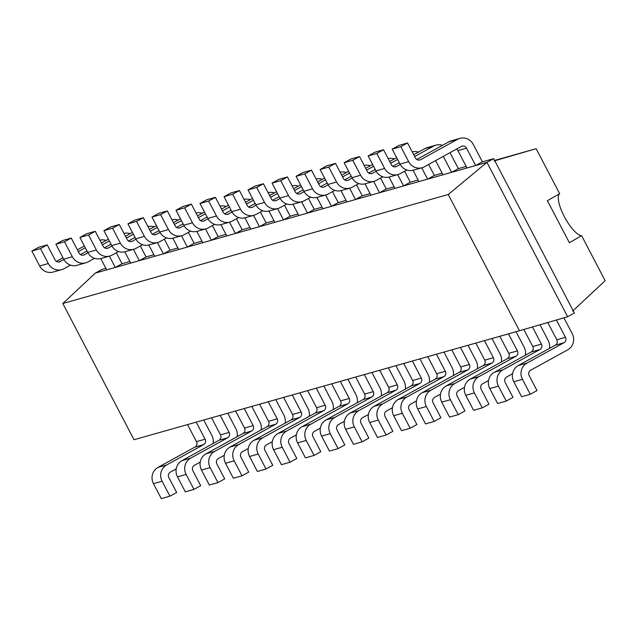 <?xml version="1.0" encoding="UTF-8"?>
<svg xmlns="http://www.w3.org/2000/svg" width="637" height="637" viewBox="0 0 637 637"><rect width="100%" height="100%" fill="white"/><g stroke="black" fill="none" stroke-linecap="round" stroke-linejoin="round"><path stroke-width="0.96" d="M62.808 303.507L448.249 194.508L519.466 330.73L134.017 439.721L62.808 303.507L95.375 273.074L486.939 162.347L567.655 316.74L574.391 313.038L493.675 158.645L486.939 162.347L448.249 194.508M519.466 330.73L567.655 316.74M95.375 273.074L102.111 269.371L105.846 268.312M422.044 167.738A12.095 11.498 -105.8 0 1 408.651 161.655L400.832 146.693L392.185 149.138L400.012 164.099A12.095 11.498 -105.8 0 0 413.405 170.183L422.044 167.738A12.095 11.498 -105.8 0 0 424.346 166.79L461.331 146.446A4.029 3.83 74.2 0 1 466.563 148.166L475.648 165.54L482.384 161.838L493.675 158.645M106.666 269.881L100.765 258.582M109.413 256.146L115.313 267.436L122.049 263.734L129.868 261.52M467.001 167.985L457.923 150.611A4.029 3.83 74.2 0 0 456.546 149.082M443.288 156.376L451.625 172.332L458.361 168.63L466.188 166.416M133.436 249.354L139.336 260.644L146.072 256.942L153.891 254.728M130.689 263.089L124.788 251.79M442.986 174.777L435.581 160.62M421.702 167.834L427.602 179.124L434.338 175.422L442.166 173.208M157.458 242.562L163.359 253.852L170.095 250.142L177.914 247.936M154.711 256.297L148.811 244.998M418.963 181.569L413.055 170.27M397.679 174.626L403.579 185.916L410.316 182.214L418.143 180M181.473 235.762L187.382 247.052L194.118 243.35L201.937 241.136M178.734 249.497L172.834 238.206M394.94 188.361L389.032 177.07M373.656 181.418L379.556 192.708L386.293 189.006L394.12 186.792M205.496 228.97L211.404 240.26L218.141 236.558L225.96 234.344M202.757 242.705L196.849 231.414M370.917 195.153L365.009 183.862M349.633 188.218L355.534 199.508L362.27 195.798L370.097 193.584M229.519 222.178L235.427 233.468L242.156 229.766L249.983 227.552M226.78 235.913L220.872 224.622M346.894 201.953L340.986 190.654M325.611 195.01L331.511 206.3L338.247 202.59L346.074 200.384M253.542 215.386L259.45 226.676L266.178 222.974L274.006 220.76M250.803 229.121L244.895 217.822M322.871 208.745L316.963 197.446M301.588 201.802L307.496 213.092L314.224 209.39L322.051 207.176M277.565 208.594L283.473 219.884L290.201 216.182L298.028 213.968M274.826 222.329L268.918 211.03M298.849 215.537L292.94 204.238M556.404 320.005L565.449 337.307A4.029 3.83 -105.8 0 1 563.944 342.73L526.958 363.066L518.311 365.511L555.297 345.174A4.029 3.83 -105.8 0 0 556.802 339.752L547.788 322.505M196.188 422.14L205.114 439.204A4.029 3.83 -105.8 0 1 203.609 444.626L166.623 464.962L157.976 467.407L194.962 447.063A4.029 3.83 -105.8 0 0 196.467 441.648L187.549 424.584M532.46 326.956L541.426 344.099A4.029 3.83 -105.8 0 1 539.921 349.522L502.935 369.866L494.288 372.311L531.274 351.966A4.029 3.83 -105.8 0 0 532.779 346.544L523.845 329.456M220.211 415.348L229.137 432.412A4.029 3.83 -105.8 0 1 227.632 437.826L190.646 458.17L181.999 460.615L218.985 440.271A4.029 3.83 -105.8 0 0 220.49 434.856L211.572 417.792M508.485 333.836L517.403 350.891A4.029 3.83 -105.8 0 1 515.898 356.314L478.913 376.658L470.265 379.103L507.259 358.758A4.029 3.83 -105.8 0 0 508.756 353.336L499.838 336.28M244.234 408.556L253.16 425.62A4.029 3.83 -105.8 0 1 251.655 431.034L214.669 451.378L206.022 453.823L243.008 433.478A4.029 3.83 -105.8 0 0 244.512 428.064L235.594 411M484.462 340.628L493.38 357.691A4.029 3.83 -105.8 0 1 491.875 363.106L454.89 383.45L446.242 385.895L483.236 365.55A4.029 3.83 -105.8 0 0 484.733 360.136L475.815 343.072M268.257 401.764L277.183 418.827A4.029 3.83 -105.8 0 1 275.678 424.242L238.684 444.586L230.045 447.031L267.03 426.686A4.029 3.83 -105.8 0 0 268.535 421.272L259.617 404.208M460.44 347.42L469.358 364.483A4.029 3.83 -105.8 0 1 467.853 369.898L430.867 390.242L422.22 392.687L459.213 372.342A4.029 3.83 -105.8 0 0 460.71 366.928L451.792 349.864M292.279 394.972L301.197 412.035A4.029 3.83 -105.8 0 1 299.701 417.45L262.707 437.794L254.067 440.239L291.053 419.894A4.029 3.83 -105.8 0 0 292.558 414.48L283.64 397.416M436.417 354.212L445.335 371.275A4.029 3.83 -105.8 0 1 443.83 376.69L406.844 397.034L398.197 399.479L435.19 379.134A4.029 3.83 -105.8 0 0 436.695 373.72L427.769 356.656M316.302 388.18L325.22 405.243A4.029 3.83 -105.8 0 1 323.723 410.658L286.73 431.002L278.09 433.447L315.076 413.102A4.029 3.83 -105.8 0 0 316.581 407.688L307.663 390.624M412.394 361.004L421.312 378.067A4.029 3.83 -105.8 0 1 419.807 383.482L382.821 403.826L374.174 406.271L411.168 385.926A4.029 3.83 -105.8 0 0 412.672 380.512L403.747 363.448M340.325 381.388L349.243 398.443A4.029 3.83 -105.8 0 1 347.746 403.866L310.752 424.21L302.113 426.655L339.099 406.31A4.029 3.83 -105.8 0 0 340.604 400.888L331.678 383.832M388.371 367.796L397.289 384.859A4.029 3.83 -105.8 0 1 395.784 390.274L358.798 410.618L350.159 413.063L387.145 392.718A4.029 3.83 -105.8 0 0 388.65 387.304L379.724 370.24M364.348 374.588L373.266 391.651A4.029 3.83 -105.8 0 1 371.761 397.074L334.775 417.418L326.136 419.863L363.122 399.518A4.029 3.83 -105.8 0 0 364.627 394.096L355.701 377.032M70.524 265.111L64.011 268.687A12.095 11.498 -105.8 0 1 61.709 269.634L53.062 272.079A12.095 11.498 -105.8 0 1 39.669 265.995L48.316 263.551L40.497 248.589L47.226 244.887L38.586 247.331L31.85 251.034L39.669 265.995M84.371 246.001L77.395 249.839M62.952 257.778L56.422 261.369M416.757 159.481L448.966 141.764A12.095 11.498 74.2 0 1 451.259 140.817L459.906 138.372A12.095 11.498 74.2 0 1 473.299 144.456L482.384 161.838M459.906 138.372A12.095 11.498 74.2 0 0 457.605 139.32L420.619 159.664A4.029 3.83 -105.8 0 1 415.388 157.952L407.569 142.991L398.921 145.435L392.185 149.138M400.832 146.693L407.569 142.991M122.049 263.734L116.316 252.762M106.14 240.452A12.095 11.498 74.2 0 0 99.913 240.181M58.7 262.006L63.899 259.57M78.327 251.631L85.302 247.793M60.284 261.56A4.029 3.83 -105.8 0 1 55.053 259.848L47.226 244.887M61.709 269.634A12.095 11.498 -105.8 0 1 48.316 263.551M108.394 239.209L101.418 243.047M86.974 250.986L80.445 254.577M94.547 258.319L88.033 261.895A12.095 11.498 -105.8 0 1 85.732 262.842L77.085 265.287A12.095 11.498 -105.8 0 1 63.692 259.203L72.339 256.759L64.52 241.797L71.248 238.095L62.609 240.539L55.873 244.242L63.692 259.203M442.452 145.347A12.095 11.498 74.2 0 0 435.883 145.172A12.095 11.498 74.2 0 0 433.582 146.112L414.647 156.527M400.211 164.465L396.596 166.456A4.029 3.83 -105.8 0 1 391.365 164.744L383.546 149.783L374.898 152.227L368.162 155.93L375.989 170.891L384.629 168.447L376.809 153.485L383.546 149.783M406.836 170.007L400.323 173.59A12.095 11.498 -105.8 0 1 398.021 174.53A12.095 11.498 -105.8 0 1 384.629 168.447M450.017 152.673L458.361 168.63M109.325 241.001L102.35 244.839M87.922 252.778L84.307 254.768A4.029 3.83 -105.8 0 1 79.076 253.056L71.248 238.095M85.732 262.842A12.095 11.498 -105.8 0 1 72.339 256.759M140.331 245.97L146.072 256.942M130.163 233.652A12.095 11.498 74.2 0 0 123.936 233.389M435.883 145.172L427.236 147.617A12.095 11.498 74.2 0 0 424.943 148.556L413.708 154.735M399.264 162.682L392.734 166.273M398.021 174.53L389.382 176.975A12.095 11.498 -105.8 0 1 375.989 170.891M132.408 232.417L125.441 236.255M110.997 244.194L104.468 247.785M118.562 251.519L112.056 255.103A12.095 11.498 -105.8 0 1 109.755 256.05L101.108 258.495A12.095 11.498 -105.8 0 1 87.715 252.411L96.362 249.967L88.543 235.005L95.271 231.295L86.632 233.739L79.896 237.45L87.715 252.411M397.599 159.489L390.624 163.327M376.188 171.265L372.573 173.248A4.029 3.83 -105.8 0 1 367.342 171.536L359.523 156.575L350.876 159.019L344.139 162.722L351.966 177.683L360.606 175.239L352.787 160.277L359.523 156.575M382.813 176.799L376.3 180.382A12.095 11.498 -105.8 0 1 373.999 181.322A12.095 11.498 -105.8 0 1 360.606 175.239M428.605 164.45L434.338 175.422M418.429 152.139A12.095 11.498 74.2 0 0 412.211 151.869M133.348 234.209L126.373 238.047M111.937 245.986L108.33 247.976A4.029 3.83 -105.8 0 1 103.098 246.264L95.271 231.295M109.755 256.05A12.095 11.498 -105.8 0 1 96.362 249.967M164.354 239.178L170.095 250.142M154.186 226.86A12.095 11.498 74.2 0 0 147.959 226.597M396.66 157.689L389.685 161.527M375.241 169.474L368.712 173.065M373.999 181.322L365.359 183.767A12.095 11.498 -105.8 0 1 351.966 177.683M156.431 225.625L149.456 229.455M135.02 237.402L128.491 240.993M142.584 244.727L136.079 248.311A12.095 11.498 -105.8 0 1 133.778 249.258L125.131 251.695A12.095 11.498 -105.8 0 1 111.738 245.619L120.385 243.175L112.558 228.213L119.294 224.503L110.655 226.947L103.919 230.65L111.738 245.619M373.577 166.281L366.601 170.119M352.165 178.057L348.55 180.04A4.029 3.83 -105.8 0 1 343.319 178.328L335.5 163.367L326.853 165.811L320.116 169.514L327.944 184.475L336.583 182.031L328.764 167.069L335.5 163.367M358.79 183.591L352.277 187.174A12.095 11.498 -105.8 0 1 349.976 188.114A12.095 11.498 -105.8 0 1 336.583 182.031M404.583 171.242L410.316 182.214M394.407 158.931A12.095 11.498 74.2 0 0 388.188 158.661M157.371 227.417L150.396 231.255M135.96 239.193L132.353 241.184A4.029 3.83 -105.8 0 1 127.121 239.464L119.294 224.503M133.778 249.258A12.095 11.498 -105.8 0 1 120.385 243.175M188.377 232.386L194.118 243.35M178.201 220.068A12.095 11.498 74.2 0 0 171.982 219.805M372.637 164.489L365.662 168.319M351.218 176.266L344.689 179.857M349.976 188.114L341.336 190.559A12.095 11.498 -105.8 0 1 327.944 184.475M180.454 218.833L173.479 222.663M159.043 230.61L152.514 234.201M166.607 237.935L160.102 241.519A12.095 11.498 -105.8 0 1 157.801 242.458L149.154 244.903A12.095 11.498 -105.8 0 1 135.761 238.819L144.408 236.375L136.581 221.413L143.317 217.711L134.678 220.155L127.941 223.858L135.761 238.819M349.554 173.073L342.579 176.911M328.143 184.849L324.528 186.832A4.029 3.83 -105.8 0 1 319.296 185.12L311.477 170.159L302.83 172.603L296.094 176.306L303.921 191.275L312.56 188.831L304.741 173.861L311.477 170.159M334.767 190.383L328.254 193.966A12.095 11.498 -105.8 0 1 325.953 194.906A12.095 11.498 -105.8 0 1 312.56 188.831M380.56 178.041L386.293 189.006M370.384 165.724A12.095 11.498 74.2 0 0 364.165 165.453M181.394 220.625L174.419 224.463M159.983 232.401L156.376 234.384A4.029 3.83 -105.8 0 1 151.144 232.672L143.317 217.711M157.801 242.458A12.095 11.498 -105.8 0 1 144.408 236.375M212.4 225.586L218.141 236.558M202.224 213.276A12.095 11.498 74.2 0 0 196.005 213.005M348.614 171.281L341.639 175.111M327.195 183.058L320.666 186.649M325.953 194.906L317.314 197.351A12.095 11.498 -105.8 0 1 303.921 191.275M204.477 212.033L197.502 215.871M183.066 223.818L176.537 227.409M190.63 231.143L184.125 234.727A12.095 11.498 -105.8 0 1 181.824 235.666L173.176 238.111A12.095 11.498 -105.8 0 1 159.783 232.027L168.431 229.583L160.604 214.621L167.34 210.919L158.701 213.363L151.964 217.066L159.783 232.027M325.531 179.865L318.556 183.703M304.12 191.641L300.505 193.632A4.029 3.83 -105.8 0 1 295.273 191.912L287.454 176.951L278.807 179.395L272.071 183.106L279.898 198.067L288.537 195.623L280.718 180.661L287.454 176.951M310.745 197.175L304.231 200.759A12.095 11.498 -105.8 0 1 301.93 201.706A12.095 11.498 -105.8 0 1 288.537 195.623M356.537 184.834L362.27 195.798M346.361 172.516A12.095 11.498 74.2 0 0 340.142 172.253M205.417 213.833L198.441 217.671M184.005 225.609L180.39 227.592A4.029 3.83 -105.8 0 1 175.159 225.88L167.34 210.919M181.824 235.666A12.095 11.498 -105.8 0 1 168.431 229.583M236.423 218.794L242.156 229.766M226.246 206.484A12.095 11.498 74.2 0 0 220.028 206.213M324.591 178.073L317.616 181.911M303.172 189.85L296.643 193.441M301.93 201.706L293.291 204.151A12.095 11.498 -105.8 0 1 279.898 198.067M228.5 205.241L221.525 209.079M207.089 217.026L200.559 220.617M214.653 224.351L208.148 227.935A12.095 11.498 -105.8 0 1 205.847 228.874L197.199 231.319A12.095 11.498 -105.8 0 1 183.806 225.235L192.454 222.791L184.626 207.829L191.363 204.127L182.715 206.571L175.987 210.274L183.806 225.235M301.508 186.657L294.533 190.495M280.097 198.433L276.482 200.424A4.029 3.83 -105.8 0 1 271.251 198.712L263.431 183.751L254.784 186.195L248.048 189.898L255.875 204.859L264.514 202.415L256.695 187.453L263.431 183.751M286.722 203.967L280.208 207.551A12.095 11.498 -105.8 0 1 277.915 208.498A12.095 11.498 -105.8 0 1 264.514 202.415M332.514 191.626L338.247 202.59M322.338 179.308A12.095 11.498 74.2 0 0 316.119 179.045M229.439 207.041L222.464 210.871M208.028 218.817L204.413 220.8A4.029 3.83 -105.8 0 1 199.182 219.088L191.363 204.127M205.847 228.874A12.095 11.498 -105.8 0 1 192.454 222.791M260.445 212.002L266.178 222.974M250.269 199.692A12.095 11.498 74.2 0 0 244.051 199.421M300.568 184.865L293.593 188.703M279.157 196.642L272.62 200.233M277.915 208.498L269.268 210.943A12.095 11.498 -105.8 0 1 255.875 204.859M252.523 198.449L245.548 202.287M231.112 210.226L224.582 213.825M238.676 217.559L232.163 221.135A12.095 11.498 -105.8 0 1 229.869 222.082L221.222 224.527A12.095 11.498 -105.8 0 1 207.829 218.443L216.476 215.999L208.649 201.037L215.386 197.335L206.738 199.779L200.01 203.482L207.829 218.443M277.485 193.449L270.51 197.287M256.074 205.225L252.459 207.216A4.029 3.83 -105.8 0 1 247.228 205.504L239.408 190.543L230.761 192.987L224.033 196.69L231.852 211.651L240.499 209.207L232.672 194.245L239.408 190.543M262.699 210.767L256.185 214.343A12.095 11.498 -105.8 0 1 253.892 215.29A12.095 11.498 -105.8 0 1 240.499 209.207M308.491 198.418L314.224 209.39M298.315 186.108A12.095 11.498 74.2 0 0 292.096 185.837M253.462 200.249L246.487 204.079M232.051 212.017L228.436 214.008A4.029 3.83 -105.8 0 1 223.205 212.296L215.386 197.335M229.869 222.082A12.095 11.498 -105.8 0 1 216.476 215.999M284.468 205.21L290.201 216.182M274.292 192.9A12.095 11.498 74.2 0 0 268.073 192.629M276.546 191.657L269.57 195.495M255.134 203.434L248.597 207.025M253.892 215.29L245.245 217.735A12.095 11.498 -105.8 0 1 231.852 211.651M563.928 317.823L572.185 333.605A12.095 11.498 -105.8 0 1 567.671 349.856L530.685 370.201A4.029 3.83 74.2 0 0 529.18 375.615L536.999 390.577L530.271 394.287L522.444 379.318L513.804 381.762L521.623 396.732L530.271 394.287M526.958 363.066A12.095 11.498 74.2 0 0 522.444 379.318M153.469 483.658L161.288 498.628L169.928 496.183L162.109 481.214L153.469 483.658A12.095 11.498 74.2 0 1 157.976 467.407M518.311 365.511A12.095 11.498 74.2 0 0 513.804 381.762M176.226 468.864L170.35 472.097A4.029 3.83 74.2 0 0 168.845 477.511L176.664 492.473L169.928 496.183M203.744 420.006L211.85 435.501A12.095 11.498 -105.8 0 1 213.108 443.503M166.623 464.962A12.095 11.498 74.2 0 0 162.109 481.214M512.538 373.76L506.662 376.993A4.029 3.83 74.2 0 0 505.157 382.407L512.984 397.369L506.248 401.079L498.421 386.118L489.781 388.562L497.601 403.524L506.248 401.079M539.993 324.766L548.162 340.397A12.095 11.498 -105.8 0 1 549.42 348.407M502.935 369.866A12.095 11.498 74.2 0 0 498.421 386.118M177.484 476.866L185.311 491.828L193.951 489.383L186.131 474.422L177.484 476.866A12.095 11.498 74.2 0 1 181.999 460.615M494.288 372.311A12.095 11.498 74.2 0 0 489.781 388.562M200.249 462.072L194.373 465.305A4.029 3.83 74.2 0 0 192.868 470.719L200.687 485.681L193.951 489.383M227.767 413.214L235.865 428.709A12.095 11.498 -105.8 0 1 237.131 436.711M190.646 458.17A12.095 11.498 74.2 0 0 186.131 474.422M488.515 380.552L482.639 383.785A4.029 3.83 74.2 0 0 481.134 389.207L488.961 404.169L482.225 407.871L474.398 392.91L465.758 395.354L473.578 410.316L482.225 407.871M516.034 331.694L524.14 347.189A12.095 11.498 -105.8 0 1 525.398 355.199M478.913 376.658A12.095 11.498 74.2 0 0 474.398 392.91M201.507 470.074L209.334 485.036L217.973 482.591L210.154 467.63L201.507 470.074A12.095 11.498 74.2 0 1 206.022 453.823M470.265 379.103A12.095 11.498 74.2 0 0 465.758 395.354M224.272 455.28L218.395 458.513A4.029 3.83 74.2 0 0 216.891 463.927L224.71 478.889L217.973 482.591M251.79 406.422L259.888 421.917A12.095 11.498 -105.8 0 1 261.154 429.919M214.669 451.378A12.095 11.498 74.2 0 0 210.154 467.63M464.492 387.344L458.616 390.577A4.029 3.83 74.2 0 0 457.111 395.999L464.938 410.961L458.202 414.663L450.375 399.702L441.736 402.146L449.555 417.108L458.202 414.663M492.019 338.486L500.117 353.981A12.095 11.498 -105.8 0 1 501.375 361.991M454.89 383.45A12.095 11.498 74.2 0 0 450.375 399.702M225.53 463.282L233.357 478.244L241.996 475.799L234.177 460.838L225.53 463.282A12.095 11.498 74.2 0 1 230.045 447.031M446.242 385.895A12.095 11.498 74.2 0 0 441.736 402.146M248.295 448.48L242.418 451.721A4.029 3.83 74.2 0 0 240.913 457.135L248.733 472.097L241.996 475.799M275.813 399.63L283.911 415.125A12.095 11.498 -105.8 0 1 285.177 423.127M238.684 444.586A12.095 11.498 74.2 0 0 234.177 460.838M440.47 394.136L434.593 397.369A4.029 3.83 74.2 0 0 433.088 402.791L440.915 417.753L434.179 421.455L426.36 406.494L417.713 408.938L425.532 423.9L434.179 421.455M467.996 345.286L476.094 360.781A12.095 11.498 -105.8 0 1 477.352 368.783M430.867 390.242A12.095 11.498 74.2 0 0 426.36 406.494M249.553 456.49L257.38 471.452L266.019 469.007L258.2 454.046L249.553 456.49A12.095 11.498 74.2 0 1 254.067 440.239M422.22 392.687A12.095 11.498 74.2 0 0 417.713 408.938M272.317 441.688L266.441 444.921A4.029 3.83 74.2 0 0 264.936 450.343L272.755 465.305L266.019 469.007M299.836 392.838L307.934 408.325A12.095 11.498 -105.8 0 1 309.2 416.335M262.707 437.794A12.095 11.498 74.2 0 0 258.2 454.046M416.455 400.936L410.57 404.169A4.029 3.83 74.2 0 0 409.065 409.583L416.893 424.545L410.156 428.247L402.337 413.286L393.69 415.73L401.509 430.692L410.156 428.247M443.973 352.078L452.071 367.573A12.095 11.498 -105.8 0 1 453.329 375.575M406.844 397.034A12.095 11.498 74.2 0 0 402.337 413.286M273.576 449.698L281.403 464.66L290.042 462.215L282.223 447.254L273.576 449.698A12.095 11.498 74.2 0 1 278.09 433.447M398.197 399.479A12.095 11.498 74.2 0 0 393.69 415.73M296.34 434.896L290.456 438.129A4.029 3.83 74.2 0 0 288.959 443.551L296.778 458.513L290.042 462.215M323.859 386.038L331.957 401.533A12.095 11.498 -105.8 0 1 333.223 409.543M286.73 431.002A12.095 11.498 74.2 0 0 282.223 447.254M392.432 407.728L386.548 410.961A4.029 3.83 74.2 0 0 385.043 416.375L392.87 431.337L386.133 435.039L378.314 420.078L369.667 422.522L377.486 437.484L386.133 435.039M419.95 358.87L428.048 374.365A12.095 11.498 -105.8 0 1 429.306 382.367M382.821 403.826A12.095 11.498 74.2 0 0 378.314 420.078M297.598 442.906L305.426 457.868L314.065 455.423L306.246 440.462L297.598 442.906A12.095 11.498 74.2 0 1 302.113 426.655M374.174 406.271A12.095 11.498 74.2 0 0 369.667 422.522M320.363 428.104L314.479 431.337A4.029 3.83 74.2 0 0 312.982 436.751L320.801 451.721L314.065 455.423M347.882 379.246L355.979 394.741A12.095 11.498 -105.8 0 1 357.246 402.751M310.752 424.21A12.095 11.498 74.2 0 0 306.246 440.462M368.409 414.52L362.525 417.753A4.029 3.83 74.2 0 0 361.02 423.167L368.847 438.129L362.111 441.831L354.291 426.87L345.644 429.314L353.463 444.276L362.111 441.831M395.927 365.662L404.025 381.157A12.095 11.498 -105.8 0 1 405.283 389.159M358.798 410.618A12.095 11.498 74.2 0 0 354.291 426.87M321.621 436.114L329.44 451.076L338.088 448.631L330.269 433.67L321.621 436.114A12.095 11.498 74.2 0 1 326.136 419.863M350.159 413.063A12.095 11.498 74.2 0 0 345.644 429.314M344.386 421.312L338.502 424.545A4.029 3.83 74.2 0 0 337.005 429.959L344.824 444.921L338.088 448.631M371.904 372.454L380.002 387.949A12.095 11.498 -105.8 0 1 381.26 395.959M334.775 417.418A12.095 11.498 74.2 0 0 330.269 433.67M494.065 160.946L536.139 148.692L559.692 193.744A23.808 7.198 -118.8 0 0 564.263 216.5A23.808 7.198 -118.8 0 0 581.597 235.642L605.15 280.702L572.583 311.127M494.615 160.436L536.139 148.692M40.497 248.589L31.85 251.034M64.52 241.797L55.873 244.242M376.809 153.485L368.162 155.93M88.543 235.005L79.896 237.45M352.787 160.277L344.139 162.722M112.558 228.213L103.919 230.65M328.764 167.069L320.116 169.514M136.581 221.413L127.941 223.858M304.741 173.861L296.094 176.306M160.604 214.621L151.964 217.066M280.718 180.661L272.071 183.106M184.626 207.829L175.987 210.274M256.695 187.453L248.048 189.898M208.649 201.037L200.01 203.482M232.672 194.245L224.033 196.69M559.692 193.744L547.398 200.663L569.398 242.753L581.597 235.642M466.563 148.166L457.923 150.611M556.802 339.752L565.449 337.307M196.467 441.648L205.114 439.204M532.779 346.544L541.426 344.099M220.49 434.856L229.137 432.412M508.756 353.336L517.403 350.891M244.512 428.064L253.16 425.62M484.733 360.136L493.38 357.691M268.535 421.272L277.183 418.827M460.71 366.928L469.358 364.483M292.558 414.48L301.197 412.035M436.695 373.72L445.335 371.275M316.581 407.688L325.22 405.243M412.672 380.512L421.312 378.067M340.604 400.888L349.243 398.443M388.65 387.304L397.289 384.859M364.627 394.096L373.266 391.651M555.297 345.174L563.944 342.73M194.962 447.063L203.609 444.626M531.274 351.966L539.921 349.522M218.985 440.271L227.632 437.826M507.259 358.758L515.898 356.314M243.008 433.478L251.655 431.034M483.236 365.55L491.875 363.106M267.03 426.686L275.678 424.242M459.213 372.342L467.853 369.898M291.053 419.894L299.701 417.45M435.19 379.134L443.83 376.69M315.076 413.102L323.723 410.658M411.168 385.926L419.807 383.482M339.099 406.31L347.746 403.866M387.145 392.718L395.784 390.274M363.122 399.518L371.761 397.074M400.012 164.099L408.651 161.655M419.035 160.11L420.619 159.664M448.966 141.764L457.605 139.32M82.722 255.214L84.307 254.768M395.012 166.902L396.596 166.456M424.943 148.556L433.582 146.112M106.745 248.422L108.33 247.976M370.989 173.694L372.573 173.248M130.768 241.63L132.353 241.184M346.966 180.494L348.55 180.04M154.791 234.838L156.376 234.384M322.943 187.286L324.528 186.832M178.806 228.046L180.39 227.592M298.92 194.078L300.505 193.632M202.829 221.246L204.413 220.8M274.897 200.87L276.482 200.424M226.852 214.454L228.436 214.008M250.874 207.662L252.459 207.216"/></g></svg>

